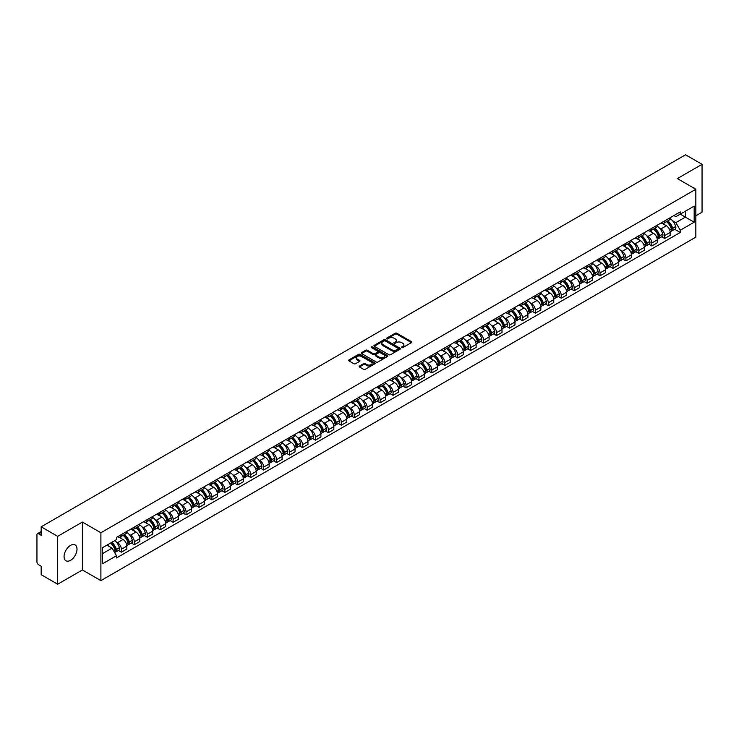 <?xml version="1.0" encoding="UTF-8"?>
<svg xmlns="http://www.w3.org/2000/svg" width="739" height="739" viewBox="0 0 739 739"><rect width="100%" height="100%" fill="white"/><g stroke="black" fill="none" stroke-linecap="round" stroke-linejoin="round"><path stroke-width="1.11" d="M401.702 347.607A0.804 0.462 0 0 0 402.838 347.607L411.484 342.619A1.155 0.665 0 0 0 411.826 342.148A1.155 0.665 0 0 0 411.484 341.677L396.834 333.215A1.155 0.665 0 0 0 395.208 333.215L386.562 338.213A0.804 0.462 0 0 0 387.698 338.868L388.816 338.222A3.686 2.125 0 0 1 394.026 338.222L395.245 338.924A3.686 2.125 0 0 1 396.326 340.43A3.686 2.125 0 0 1 395.245 341.935L394.127 342.582A0.804 0.462 0 0 0 395.273 343.238L396.39 342.591A3.686 2.125 0 0 1 401.6 342.591L402.82 343.293A3.686 2.125 0 0 1 403.9 344.799A3.686 2.125 0 0 1 402.82 346.305L401.702 346.951A0.804 0.462 0 0 0 401.702 347.607L401.702 346.951M70.538 560.319A9.145 5.284 120 0 0 76.514 552.264A9.145 5.284 120 0 0 75.11 544.929A9.145 5.284 120 0 0 70.538 545.382A9.145 5.284 120 0 0 64.561 553.446A9.145 5.284 120 0 0 65.965 560.772A9.145 5.284 120 0 0 70.538 560.319M694.743 188.63A9.145 5.284 120 0 0 693.773 187.752A9.145 5.284 120 0 0 692.517 187.346M359.477 366.017A1.155 0.665 0 0 0 359.136 366.489A1.155 0.665 0 0 0 359.477 366.96L363.588 369.334A1.155 0.665 0 0 0 365.214 369.334L374.821 363.791A1.155 0.665 0 0 0 375.153 363.32A1.155 0.665 0 0 0 374.821 362.849L360.161 354.387A1.155 0.665 0 0 0 358.535 354.387L348.928 359.93A1.155 0.665 0 0 0 348.596 360.401A1.155 0.665 0 0 0 348.928 360.872L353.898 363.736A1.155 0.665 0 0 0 355.524 363.736L359.634 361.371A1.155 0.665 0 0 0 359.976 360.9A1.155 0.665 0 0 0 359.634 360.429L357.177 359.006A3.076 1.774 0 0 1 356.272 357.75A3.076 1.774 0 0 1 358.175 356.106A3.076 1.774 0 0 1 361.528 356.494L371.172 362.064A3.076 1.774 0 0 1 372.077 363.32A3.076 1.774 0 0 1 370.174 364.964A3.076 1.774 0 0 1 366.821 364.576L365.214 363.643A1.155 0.665 0 0 0 363.588 363.643L359.477 366.017L359.477 366.96L363.588 364.604L363.588 363.643M100.892 532.745L82.398 522.067L57.679 536.338L41.181 526.805L685.543 154.784L702.05 164.317L677.34 178.579L695.833 189.258L100.892 532.745L100.892 580.623L695.833 237.136L695.833 189.258M388.899 354.72A1.155 0.665 0 0 0 390.525 354.72L400.132 349.168A1.155 0.665 0 0 0 400.473 348.697A1.155 0.665 0 0 0 400.132 348.235L385.481 339.774A1.155 0.665 0 0 0 383.855 339.774L374.248 345.316A1.155 0.665 0 0 0 373.906 345.787A1.155 0.665 0 0 0 374.248 346.258L388.899 354.72M371.763 347.783A0.804 0.462 0 0 1 372.576 347.893L387.458 356.484L377.869 362.027A1.155 0.665 0 0 1 376.243 362.027L361.593 353.565L365.703 351.21L365.703 350.249L361.593 352.623A1.155 0.665 0 0 0 361.251 353.094A1.155 0.665 0 0 0 361.593 353.565L361.593 352.623M365.703 351.21A1.155 0.665 0 0 1 367.329 351.21L367.329 350.249A1.155 0.665 0 0 0 365.703 350.249M367.329 350.249L373.269 353.685A1.155 0.665 0 0 0 374.895 353.685L377.629 352.106A1.155 0.665 0 0 0 377.962 351.635A1.155 0.665 0 0 0 377.629 351.173L371.44 347.598A0.804 0.462 0 0 1 372.576 346.942L387.476 355.542A1.155 0.665 0 0 1 387.809 356.013A1.155 0.665 0 0 1 387.476 356.475L387.476 355.542M57.679 536.338L57.679 584.216L41.181 574.683L41.181 566.213L38.613 564.725A2.346 1.358 -120 0 1 36.95 561.852L36.95 534.759A2.346 1.358 -120 0 1 37.44 533.678L41.181 531.517M695.833 215.788L702.05 212.195L702.05 164.317M57.679 584.216L82.398 569.945L100.892 580.623M41.181 526.805L41.181 535.285L38.613 533.798A2.346 1.358 -120 0 0 37.44 533.678M664.731 220.859A5.395 3.113 60 0 1 663.613 223.28L669.091 220.12A5.395 3.113 -120 0 0 670.208 217.7M659.539 228.157L660.915 228.951A5.395 3.113 60 0 1 664.731 235.556L670.208 232.397A5.395 3.113 -120 0 0 666.393 225.792L662.477 223.529M670.208 232.397L670.208 235.316L664.731 238.475L661.765 236.766M663.613 223.28A5.395 3.113 60 0 1 660.962 223.039M664.731 235.556L664.731 238.475M651.798 228.323A5.395 3.113 60 0 1 650.68 230.753L656.149 227.594A5.395 3.113 -120 0 0 657.267 225.164M648.824 244.23L651.798 245.948L657.267 242.789L657.267 239.87A5.395 3.113 -120 0 0 653.452 233.256L649.535 231.002M650.68 230.753A5.395 3.113 60 0 1 648.02 230.503M646.597 235.621L647.983 236.415A5.395 3.113 60 0 1 651.798 243.029L651.798 245.948M638.856 235.796A5.395 3.113 60 0 1 637.739 238.217L643.216 235.057A5.395 3.113 -120 0 0 644.334 232.637M635.891 251.703L638.856 253.412L644.334 250.253L644.334 247.334A5.395 3.113 -120 0 0 640.519 240.729L636.602 238.466M637.739 238.217A5.395 3.113 60 0 1 635.087 237.976M633.665 243.094L635.041 243.888A5.395 3.113 60 0 1 638.856 250.493L638.856 253.412M625.924 243.27A5.395 3.113 60 0 1 624.806 245.69L630.275 242.531A5.395 3.113 -120 0 0 631.392 240.11M622.949 259.177L625.924 260.885L631.392 257.726L631.392 254.807A5.395 3.113 -120 0 0 627.577 248.202L623.661 245.939M624.806 245.69A5.395 3.113 60 0 1 622.146 245.44M620.723 250.558L622.109 251.362A5.395 3.113 60 0 1 625.924 257.966L625.924 260.885M612.982 250.733A5.395 3.113 60 0 1 611.864 253.154L617.342 249.994A5.395 3.113 -120 0 0 618.46 247.574M610.017 266.64L612.982 268.359L618.46 265.199L618.46 262.271A5.395 3.113 -120 0 0 614.645 255.666L610.728 253.403M611.864 253.154A5.395 3.113 60 0 1 609.213 252.914M607.791 258.031L609.167 258.826A5.395 3.113 60 0 1 612.982 265.43L612.982 268.359M600.05 258.207A5.395 3.113 60 0 1 598.932 260.627L604.4 257.468A5.395 3.113 -120 0 0 605.518 255.047M597.075 274.114L600.05 275.823L605.518 272.663L605.518 269.744A5.395 3.113 -120 0 0 601.703 263.139L597.786 260.876M598.932 260.627A5.395 3.113 60 0 1 596.271 260.387M594.849 265.495L596.234 266.299A5.395 3.113 60 0 1 600.05 272.903L600.05 275.823M587.108 265.671A5.395 3.113 60 0 1 585.99 268.1L591.468 264.931A5.395 3.113 -120 0 0 592.586 262.511M584.143 281.577L587.108 283.296L592.586 280.136L592.586 277.217A5.395 3.113 -120 0 0 588.771 270.603L584.854 268.34M585.99 268.1A5.395 3.113 60 0 1 583.339 267.851M581.916 272.968L583.293 273.763A5.395 3.113 60 0 1 587.108 280.377L587.108 283.296M574.175 273.144A5.395 3.113 60 0 1 573.058 275.564L578.526 272.405A5.395 3.113 -120 0 0 579.644 269.984M571.201 289.051L574.175 290.76L579.644 287.6L579.644 284.681A5.395 3.113 -120 0 0 575.829 278.076L571.912 275.813M573.058 275.564A5.395 3.113 60 0 1 570.397 275.324M568.975 280.441L570.36 281.236A5.395 3.113 60 0 1 574.175 287.841L574.175 290.76M561.234 280.608A5.395 3.113 60 0 1 560.116 283.037L565.594 279.878A5.395 3.113 -120 0 0 566.711 277.448M558.268 296.515L561.234 298.233L566.711 295.073L566.711 292.154A5.395 3.113 -120 0 0 562.896 285.54L558.98 283.286M560.116 283.037A5.395 3.113 60 0 1 557.465 282.788M556.042 287.905L557.418 288.7A5.395 3.113 60 0 1 561.234 295.314L561.234 298.233M548.301 288.081A5.395 3.113 60 0 1 547.183 290.501L552.652 287.342A5.395 3.113 -120 0 0 553.77 284.921M545.327 303.988L548.301 305.697L553.77 302.537L553.77 299.618A5.395 3.113 -120 0 0 549.955 293.013L546.038 290.75M547.183 290.501A5.395 3.113 60 0 1 544.523 290.261M543.1 295.378L544.486 296.173A5.395 3.113 60 0 1 548.301 302.778L548.301 305.697M535.359 295.554A5.395 3.113 60 0 1 534.242 297.974L539.719 294.815A5.395 3.113 -120 0 0 540.837 292.395M532.394 311.461L535.359 313.17L540.837 310.011L540.837 307.091A5.395 3.113 -120 0 0 537.022 300.487L533.105 298.223M534.242 297.974A5.395 3.113 60 0 1 531.59 297.725M530.168 302.842L531.544 303.646A5.395 3.113 60 0 1 535.359 310.251L535.359 313.17M522.427 303.018A5.395 3.113 60 0 1 521.309 305.438L526.778 302.279A5.395 3.113 -120 0 0 527.895 299.858M519.452 318.925L522.427 320.643L527.895 317.484L527.895 314.555A5.395 3.113 -120 0 0 524.08 307.951L520.164 305.687M521.309 305.438A5.395 3.113 60 0 1 518.649 305.198M517.226 310.315L518.612 311.11A5.395 3.113 60 0 1 522.427 317.715L522.427 320.643M509.485 310.491A5.395 3.113 60 0 1 508.367 312.911L513.845 309.752A5.395 3.113 -120 0 0 514.963 307.332M506.52 326.398L509.485 328.107L514.963 324.948L514.963 322.028A5.395 3.113 -120 0 0 511.148 315.424L507.231 313.16M508.367 312.911A5.395 3.113 60 0 1 505.716 312.671M504.294 317.779L505.67 318.583A5.395 3.113 60 0 1 509.485 325.188L509.485 328.107M496.553 317.955A5.395 3.113 60 0 1 495.435 320.384L500.903 317.216A5.395 3.113 -120 0 0 502.021 314.796M493.578 333.862L496.553 335.58L502.021 332.421L502.021 329.492A5.395 3.113 -120 0 0 498.206 322.888L494.289 320.624M495.435 320.384A5.395 3.113 60 0 1 492.774 320.135M491.352 325.252L492.737 326.047A5.395 3.113 60 0 1 496.553 332.661L496.553 335.58M483.611 325.428A5.395 3.113 60 0 1 482.493 327.848L487.971 324.689A5.395 3.113 -120 0 0 489.089 322.269M480.646 341.335L483.611 343.044L489.089 339.885L489.089 336.966A5.395 3.113 -120 0 0 485.274 330.361L481.357 328.098M482.493 327.848A5.395 3.113 60 0 1 479.842 327.608M478.419 332.726L479.796 333.52A5.395 3.113 60 0 1 483.611 340.125L483.611 343.044M470.678 332.892A5.395 3.113 60 0 1 469.561 335.321L475.029 332.162A5.395 3.113 -120 0 0 476.147 329.733M467.704 348.799L470.678 350.517L476.147 347.358L476.147 344.439A5.395 3.113 -120 0 0 472.332 337.825L468.415 335.571M469.561 335.321A5.395 3.113 60 0 1 466.9 335.072M465.478 340.189L466.863 340.984A5.395 3.113 60 0 1 470.678 347.598L470.678 350.517M457.737 340.365A5.395 3.113 60 0 1 456.619 342.785L462.097 339.626A5.395 3.113 -120 0 0 463.214 337.206M454.771 356.272L457.737 357.981L463.214 354.822L463.214 351.903A5.395 3.113 -120 0 0 459.399 345.298L455.483 343.035M456.619 342.785A5.395 3.113 60 0 1 453.968 342.545M452.545 347.663L453.922 348.457A5.395 3.113 60 0 1 457.737 355.062L457.737 357.981M444.804 347.838A5.395 3.113 60 0 1 443.686 350.258L449.155 347.099A5.395 3.113 -120 0 0 450.273 344.679M441.83 363.745L444.804 365.454L450.273 362.295L450.273 359.376A5.395 3.113 -120 0 0 446.458 352.762L442.541 350.508M443.686 350.258A5.395 3.113 60 0 1 441.026 350.009M439.603 355.126L440.989 355.93A5.395 3.113 60 0 1 444.804 362.535L444.804 365.454M431.862 355.302A5.395 3.113 60 0 1 430.745 357.722L436.222 354.563A5.395 3.113 -120 0 0 437.34 352.143M428.897 371.209L431.862 372.927L437.34 369.768L437.34 366.84A5.395 3.113 -120 0 0 433.525 360.235L429.608 357.972M430.745 357.722A5.395 3.113 60 0 1 428.093 357.482M426.671 362.6L428.047 363.394A5.395 3.113 60 0 1 431.862 369.999L431.862 372.927M418.93 362.775A5.395 3.113 60 0 1 417.812 365.195L423.281 362.036A5.395 3.113 -120 0 0 424.398 359.616M415.955 378.682L418.93 380.391L424.398 377.232L424.398 374.313A5.395 3.113 -120 0 0 420.583 367.708L416.667 365.445M417.812 365.195A5.395 3.113 60 0 1 415.152 364.955M413.729 370.063L415.115 370.867A5.395 3.113 60 0 1 418.93 377.472L418.93 380.391M405.988 370.239A5.395 3.113 60 0 1 404.87 372.668L410.348 369.5A5.395 3.113 -120 0 0 411.466 367.08M403.023 386.146L405.988 387.864L411.466 384.705L411.466 381.777A5.395 3.113 -120 0 0 407.651 375.172L403.734 372.909M404.87 372.668A5.395 3.113 60 0 1 402.219 372.419M400.797 377.537L402.173 378.331A5.395 3.113 60 0 1 405.988 384.945L405.988 387.864M393.056 377.712A5.395 3.113 60 0 1 391.938 380.132L397.406 376.973A5.395 3.113 -120 0 0 398.524 374.553M390.081 393.619L393.056 395.328L398.524 392.169L398.524 389.25A5.395 3.113 -120 0 0 394.709 382.645L390.792 380.382M391.938 380.132A5.395 3.113 60 0 1 389.277 379.892M387.855 385.01L389.241 385.804A5.395 3.113 60 0 1 393.056 392.409L393.056 395.328M380.114 385.176A5.395 3.113 60 0 1 378.996 387.606L384.474 384.446A5.395 3.113 -120 0 0 385.592 382.017M377.149 401.083L380.114 402.801L385.592 399.642L385.592 396.723A5.395 3.113 -120 0 0 381.777 390.109L377.86 387.846M378.996 387.606A5.395 3.113 60 0 1 376.345 387.356M374.922 392.474L376.299 393.268A5.395 3.113 60 0 1 380.114 399.882L380.114 402.801M367.181 392.649A5.395 3.113 60 0 1 366.064 395.069L371.532 391.91A5.395 3.113 -120 0 0 372.65 389.49M364.207 408.556L367.181 410.265L372.65 407.106L372.65 404.187A5.395 3.113 -120 0 0 368.835 397.582L364.918 395.319M366.064 395.069A5.395 3.113 60 0 1 363.403 394.829M361.981 399.947L363.366 400.741A5.395 3.113 60 0 1 367.181 407.346L367.181 410.265M354.24 400.122A5.395 3.113 60 0 1 353.122 402.543L358.6 399.383A5.395 3.113 -120 0 0 359.717 396.963M351.274 416.029L354.24 417.738L359.717 414.579L359.717 411.66A5.395 3.113 -120 0 0 355.902 405.046L351.986 402.792M353.122 402.543A5.395 3.113 60 0 1 350.471 402.293M349.048 407.411L350.425 408.214A5.395 3.113 60 0 1 354.24 414.819L354.24 417.738M341.307 407.586A5.395 3.113 60 0 1 340.189 410.006L345.658 406.847A5.395 3.113 -120 0 0 346.776 404.427M338.333 423.493L341.307 425.211L346.776 422.052L346.776 419.124A5.395 3.113 -120 0 0 342.961 412.519L339.044 410.256M340.189 410.006A5.395 3.113 60 0 1 337.529 409.766M336.106 414.884L337.492 415.678A5.395 3.113 60 0 1 341.307 422.283L341.307 425.211M328.365 415.059A5.395 3.113 60 0 1 327.248 417.48L332.726 414.32A5.395 3.113 -120 0 0 333.843 411.9M325.4 430.966L328.365 432.675L333.843 429.516L333.843 426.597A5.395 3.113 -120 0 0 330.028 419.992L326.111 417.729M327.248 417.48A5.395 3.113 60 0 1 324.597 417.239M323.174 422.348L324.55 423.151A5.395 3.113 60 0 1 328.365 429.756L328.365 432.675M315.433 422.523A5.395 3.113 60 0 1 314.315 424.943L319.784 421.784A5.395 3.113 -120 0 0 320.902 419.364M312.458 438.43L315.433 440.148L320.902 436.989L320.902 434.061A5.395 3.113 -120 0 0 317.086 427.456L313.17 425.193M314.315 424.943A5.395 3.113 60 0 1 311.655 424.703M310.232 429.821L311.618 430.615A5.395 3.113 60 0 1 315.433 437.229L315.433 440.148M302.491 429.996A5.395 3.113 60 0 1 301.373 432.417L306.851 429.257A5.395 3.113 -120 0 0 307.969 426.837M299.526 445.903L302.491 447.612L307.969 444.453L307.969 441.534A5.395 3.113 -120 0 0 304.154 434.929L300.237 432.666M301.373 432.417A5.395 3.113 60 0 1 298.722 432.176M297.3 437.294L298.676 438.088A5.395 3.113 60 0 1 302.491 444.693L302.491 447.612M289.559 437.46A5.395 3.113 60 0 1 288.441 439.89L293.91 436.731A5.395 3.113 -120 0 0 295.027 434.301M286.584 453.367L289.559 455.085L295.027 451.926L295.027 449.007A5.395 3.113 -120 0 0 291.212 442.393L287.295 440.13M288.441 439.89A5.395 3.113 60 0 1 285.781 439.64M284.358 444.758L285.744 445.552A5.395 3.113 60 0 1 289.559 452.166L289.559 455.085M276.617 444.933A5.395 3.113 60 0 1 275.499 447.354L280.977 444.194A5.395 3.113 -120 0 0 282.095 441.774M273.652 460.84L276.617 462.549L282.095 459.39L282.095 456.471A5.395 3.113 -120 0 0 278.28 449.866L274.363 447.603M275.499 447.354A5.395 3.113 60 0 1 272.848 447.113M271.425 452.231L272.802 453.025A5.395 3.113 60 0 1 276.617 459.63L276.617 462.549M263.684 452.407A5.395 3.113 60 0 1 262.567 454.827L268.035 451.668A5.395 3.113 -120 0 0 269.153 449.247M260.71 468.314L263.684 470.022L269.153 466.863L269.153 463.944A5.395 3.113 -120 0 0 265.338 457.33L261.421 455.076M262.567 454.827A5.395 3.113 60 0 1 259.906 454.577M258.484 459.695L259.869 460.499A5.395 3.113 60 0 1 263.684 467.103L263.684 470.022M250.743 459.87A5.395 3.113 60 0 1 249.625 462.291L255.103 459.131A5.395 3.113 -120 0 0 256.221 456.711M247.777 475.777L250.743 477.496L256.221 474.336L256.221 471.408A5.395 3.113 -120 0 0 252.405 464.803L248.489 462.54M249.625 462.291A5.395 3.113 60 0 1 246.974 462.051M245.551 467.168L246.928 467.963A5.395 3.113 60 0 1 250.743 474.567L250.743 477.496M237.81 467.344A5.395 3.113 60 0 1 236.692 469.764L242.161 466.605A5.395 3.113 -120 0 0 243.279 464.184M234.836 483.251L237.81 484.96L243.279 481.8L243.279 478.881A5.395 3.113 -120 0 0 239.464 472.276L235.547 470.013M236.692 469.764A5.395 3.113 60 0 1 234.032 469.524M232.609 474.632L233.995 475.436A5.395 3.113 60 0 1 237.81 482.04L237.81 484.96M224.868 474.808A5.395 3.113 60 0 1 223.751 477.228L229.229 474.069A5.395 3.113 -120 0 0 230.346 471.648M221.903 490.714L224.868 492.433L230.346 489.273L230.346 486.345A5.395 3.113 -120 0 0 226.531 479.74L222.615 477.477M223.751 477.228A5.395 3.113 60 0 1 221.1 476.988M219.677 482.105L221.053 482.9A5.395 3.113 60 0 1 224.868 489.514L224.868 492.433M211.936 482.281A5.395 3.113 60 0 1 210.818 484.701L216.287 481.542A5.395 3.113 -120 0 0 217.405 479.121M208.961 498.188L211.936 499.897L217.405 496.737L217.405 493.818A5.395 3.113 -120 0 0 213.589 487.213L209.673 484.95M210.818 484.701A5.395 3.113 60 0 1 208.158 484.461M206.735 489.578L208.121 490.373A5.395 3.113 60 0 1 211.936 496.977L211.936 499.897M198.994 489.745A5.395 3.113 60 0 1 197.876 492.174L203.354 489.015A5.395 3.113 -120 0 0 204.472 486.585M196.029 505.652L198.994 507.37L204.472 504.21L204.472 501.291A5.395 3.113 -120 0 0 200.657 494.677L196.74 492.414M197.876 492.174A5.395 3.113 60 0 1 195.225 491.925M193.803 497.042L195.179 497.837A5.395 3.113 60 0 1 198.994 504.451L198.994 507.37M186.062 497.218A5.395 3.113 60 0 1 184.944 499.638L190.413 496.479A5.395 3.113 -120 0 0 191.53 494.058M183.087 513.125L186.062 514.834L191.53 511.674L191.53 508.755A5.395 3.113 -120 0 0 187.715 502.151L183.799 499.887M184.944 499.638A5.395 3.113 60 0 1 182.284 499.398M180.861 504.515L182.247 505.31A5.395 3.113 60 0 1 186.062 511.915L186.062 514.834M173.12 504.691A5.395 3.113 60 0 1 172.002 507.111L177.48 503.952A5.395 3.113 -120 0 0 178.598 501.532M170.155 520.598L173.12 522.307L178.598 519.147L178.598 516.228A5.395 3.113 -120 0 0 174.783 509.614L170.866 507.36M172.002 507.111A5.395 3.113 60 0 1 169.351 506.862M167.929 511.979L169.305 512.783A5.395 3.113 60 0 1 173.12 519.388L173.12 522.307M160.187 512.155A5.395 3.113 60 0 1 159.07 514.575L164.538 511.416A5.395 3.113 -120 0 0 165.656 508.995M157.213 528.062L160.187 529.78L165.656 526.621L165.656 523.692A5.395 3.113 -120 0 0 161.841 517.088L157.924 514.824M159.07 514.575A5.395 3.113 60 0 1 156.409 514.335M154.987 519.452L156.372 520.247A5.395 3.113 60 0 1 160.187 526.852L160.187 529.78M147.246 519.628A5.395 3.113 60 0 1 146.128 522.048L151.606 518.889A5.395 3.113 -120 0 0 152.724 516.469M144.281 535.535L147.246 537.244L152.724 534.085L152.724 531.165A5.395 3.113 -120 0 0 148.908 524.561L144.992 522.297M146.128 522.048A5.395 3.113 60 0 1 143.477 521.808M142.054 526.916L143.431 527.72A5.395 3.113 60 0 1 147.246 534.325L147.246 537.244M134.313 527.092A5.395 3.113 60 0 1 133.196 529.512L138.664 526.353A5.395 3.113 -120 0 0 139.782 523.933M131.339 542.999L134.313 544.717L139.782 541.558L139.782 538.629A5.395 3.113 -120 0 0 135.967 532.025L132.05 529.761M133.196 529.512A5.395 3.113 60 0 1 130.535 529.272M129.113 534.389L130.498 535.184A5.395 3.113 60 0 1 134.313 541.798L134.313 544.717M121.372 534.565A5.395 3.113 60 0 1 120.254 536.985L125.732 533.826A5.395 3.113 -120 0 0 126.849 531.406M118.406 550.472L121.372 552.181L126.849 549.022L126.849 546.103A5.395 3.113 -120 0 0 123.034 539.498L119.118 537.235M120.254 536.985A5.395 3.113 60 0 1 117.603 536.745M116.18 541.863L117.556 542.657A5.395 3.113 60 0 1 121.372 549.262L121.372 552.181M673.894 215.566L675.843 216.693L694.17 206.116L685.386 211.188L685.386 217.127L675.843 222.633L672.472 220.684M102.545 553.622L112.088 548.116L116.476 555.728L102.545 563.774L102.545 547.682L116.476 539.636L116.476 537.392L680.24 211.908L680.24 214.153L694.17 222.199L680.24 230.245L675.843 222.633M694.17 206.116L694.17 222.199M116.476 555.728L116.476 557.973L680.24 232.489L680.24 230.245M82.398 522.067L82.398 569.945M112.088 548.116L106.943 545.142M674.698 229.293L680.24 232.489M402.025 347.718L402.82 347.265A3.686 2.125 0 0 0 403.9 345.76L403.9 344.799M396.326 340.43L396.326 341.39A3.686 2.125 0 0 1 395.245 342.896L394.45 343.349M411.484 341.677L411.484 342.619L396.834 334.176A1.155 0.665 0 0 0 395.208 334.176L386.885 338.979M400.132 348.235L400.132 349.168L385.481 340.725A1.155 0.665 0 0 0 383.855 340.725L374.267 346.268L374.248 345.316M398.099 349.03A0.804 0.462 0 0 0 398.099 348.374L385.241 340.947A0.804 0.462 0 0 0 384.095 340.947L382.913 341.63A3.686 2.125 0 0 0 381.841 343.136A3.686 2.125 0 0 0 382.913 344.633L391.707 349.713A3.686 2.125 0 0 0 396.917 349.713L398.099 349.03L398.099 349.99A0.804 0.462 0 0 0 398.099 349.335M381.841 343.136L381.841 344.088A3.686 2.125 0 0 0 382.913 345.593L382.913 344.633M398.099 349.99L396.917 350.674A3.686 2.125 0 0 1 391.707 350.674L382.913 345.593M367.329 351.21L373.269 354.637A1.155 0.665 0 0 0 374.895 354.637L377.629 353.066A1.155 0.665 0 0 0 377.962 352.595L377.962 351.635M379.44 357.242A3.076 1.774 0 0 0 382.793 357.63A3.076 1.774 0 0 0 384.696 355.986A3.076 1.774 0 0 0 383.79 354.729L380.391 352.771A1.155 0.665 0 0 0 378.765 352.771L376.04 354.341A1.155 0.665 0 0 0 375.698 354.812A1.155 0.665 0 0 0 376.04 355.283L379.44 357.242L379.44 358.203A3.076 1.774 0 0 0 382.793 358.591A3.076 1.774 0 0 0 384.696 356.946L384.696 355.986M375.698 354.812L375.698 355.773A1.155 0.665 0 0 0 376.04 356.235L376.04 355.283M379.44 358.203L376.04 356.235M372.077 363.32L372.077 364.272A3.076 1.774 0 0 1 370.174 365.916A3.076 1.774 0 0 1 366.821 365.528L365.214 364.604A1.155 0.665 0 0 0 363.588 364.604M356.272 357.75L356.272 358.701A3.076 1.774 0 0 0 357.177 359.967L357.177 359.006M359.634 360.429L359.634 361.371L357.177 359.967M374.802 363.8L360.161 355.348A1.155 0.665 0 0 0 358.535 355.348L348.947 360.881L348.928 359.93M666.772 221.46A7.39 4.268 60 0 1 666.809 221.478A7.39 4.268 60 0 1 671.668 228.111L671.714 228.268A1.441 0.831 60 0 1 671.483 229.395A1.441 0.831 60 0 1 671.446 229.413M666.449 221.645A8.914 5.145 60 0 1 671.345 228.998L671.391 229.155A2.965 1.709 60 0 1 670.92 231.483L670.181 231.907M671.428 230.827A2.965 1.709 -120 0 0 672.25 230.716A2.965 1.709 -120 0 0 672.712 228.388L672.666 228.231A8.914 5.145 -120 0 0 667.77 220.878M670.088 218.642A8.914 5.145 60 0 1 675.695 226.485L675.742 226.642A2.965 1.709 60 0 1 675.27 228.97L672.25 230.716M663.4 223.381A8.914 5.145 60 0 1 665.266 225.146M669.599 225.155L670.735 225.811M653.83 228.933A7.39 4.268 60 0 1 653.867 228.951A7.39 4.268 60 0 1 658.726 235.584L658.772 235.732A1.441 0.831 60 0 1 658.541 236.859A1.441 0.831 60 0 1 658.514 236.877M653.507 229.118A8.914 5.145 60 0 1 658.403 236.471L658.449 236.619A2.965 1.709 60 0 1 657.978 238.946L657.248 239.371M658.486 238.291A2.965 1.709 -120 0 0 659.308 238.18A2.965 1.709 -120 0 0 659.779 235.861L659.733 235.704A8.914 5.145 -120 0 0 654.837 228.351M657.156 226.116A8.914 5.145 60 0 1 662.763 233.958L662.8 234.106A2.965 1.709 60 0 1 662.338 236.434L659.308 238.18M650.468 230.854A8.914 5.145 60 0 1 652.325 232.609M656.666 232.619L657.802 233.275M640.898 236.397A7.39 4.268 60 0 1 640.935 236.415A7.39 4.268 60 0 1 645.794 243.048L645.84 243.205A1.441 0.831 60 0 1 645.609 244.332A1.441 0.831 60 0 1 645.572 244.35M640.574 236.582A8.914 5.145 60 0 1 645.47 243.935L645.516 244.092A2.965 1.709 60 0 1 645.045 246.42L644.306 246.844M645.553 245.764A2.965 1.709 -120 0 0 646.376 245.653A2.965 1.709 -120 0 0 646.837 243.325L646.791 243.177A8.914 5.145 -120 0 0 641.895 235.815M644.214 233.589A8.914 5.145 60 0 1 649.821 241.422L649.867 241.579A2.965 1.709 60 0 1 649.396 243.907L646.376 245.653M637.526 238.318A8.914 5.145 60 0 1 639.392 240.083M643.724 240.092L644.861 240.748M627.956 243.87A7.39 4.268 60 0 1 627.993 243.888A7.39 4.268 60 0 1 632.852 250.521L632.898 250.669A1.441 0.831 60 0 1 632.667 251.796A1.441 0.831 60 0 1 632.639 251.814M627.633 244.055A8.914 5.145 60 0 1 632.529 251.408L632.575 251.565A2.965 1.709 60 0 1 632.104 253.883L631.374 254.308M632.612 253.228A2.965 1.709 -120 0 0 633.434 253.117A2.965 1.709 -120 0 0 633.905 250.798L633.859 250.641A8.914 5.145 -120 0 0 628.963 243.288M631.282 241.053A8.914 5.145 60 0 1 636.889 248.895L636.926 249.052A2.965 1.709 60 0 1 636.464 251.371L633.434 253.117M624.594 245.791A8.914 5.145 60 0 1 626.45 247.547M630.792 247.565L631.928 248.221M615.024 251.334A7.39 4.268 60 0 1 615.06 251.362A7.39 4.268 60 0 1 619.919 257.985L619.966 258.142A1.441 0.831 60 0 1 619.735 259.269A1.441 0.831 60 0 1 619.698 259.287M614.7 251.519A8.914 5.145 60 0 1 619.596 258.881L619.642 259.029A2.965 1.709 60 0 1 619.171 261.357L618.432 261.782M619.679 260.701A2.965 1.709 -120 0 0 620.501 260.59A2.965 1.709 -120 0 0 620.963 258.262L620.917 258.114A8.914 5.145 -120 0 0 616.021 250.761M618.34 248.526A8.914 5.145 60 0 1 623.947 256.368L623.993 256.516A2.965 1.709 60 0 1 623.522 258.844L620.501 260.59M611.652 253.265A8.914 5.145 60 0 1 613.518 255.02M617.85 255.029L618.986 255.685M602.082 258.807A7.39 4.268 60 0 1 602.119 258.826A7.39 4.268 60 0 1 606.978 265.458L607.024 265.615A1.441 0.831 60 0 1 606.793 266.742A1.441 0.831 60 0 1 606.765 266.751M601.758 258.992A8.914 5.145 60 0 1 606.654 266.345L606.701 266.502A2.965 1.709 60 0 1 606.229 268.82L605.5 269.255M606.737 268.174A2.965 1.709 -120 0 0 607.56 268.063A2.965 1.709 -120 0 0 608.031 265.735L607.985 265.578A8.914 5.145 -120 0 0 603.089 258.225M605.407 255.99A8.914 5.145 60 0 1 611.014 263.832L611.051 263.989A2.965 1.709 60 0 1 610.59 266.308L607.56 268.063M598.719 260.728A8.914 5.145 60 0 1 600.576 262.484M604.918 262.502L606.054 263.158M589.149 266.271A7.39 4.268 60 0 1 589.186 266.299A7.39 4.268 60 0 1 594.045 272.922L594.091 273.079A1.441 0.831 60 0 1 593.86 274.206A1.441 0.831 60 0 1 593.823 274.224M588.826 266.465A8.914 5.145 60 0 1 593.722 273.818L593.768 273.966A2.965 1.709 60 0 1 593.297 276.294L592.558 276.719M593.805 275.638A2.965 1.709 -120 0 0 594.627 275.527A2.965 1.709 -120 0 0 595.089 273.199L595.043 273.051A8.914 5.145 -120 0 0 590.147 265.698M592.466 263.463A8.914 5.145 60 0 1 598.073 271.305L598.119 271.453A2.965 1.709 60 0 1 597.648 273.781L594.627 275.527M585.778 268.202A8.914 5.145 60 0 1 587.644 269.957M591.976 269.966L593.112 270.622M576.208 273.744A7.39 4.268 60 0 1 576.244 273.763A7.39 4.268 60 0 1 581.103 280.395L581.15 280.552A1.441 0.831 60 0 1 580.919 281.679A1.441 0.831 60 0 1 580.891 281.698M575.884 273.929A8.914 5.145 60 0 1 580.78 281.282L580.826 281.439A2.965 1.709 60 0 1 580.355 283.767L579.625 284.192M580.863 283.111A2.965 1.709 -120 0 0 581.685 283A2.965 1.709 -120 0 0 582.156 280.672L582.11 280.515A8.914 5.145 -120 0 0 577.214 273.162M579.533 270.927A8.914 5.145 60 0 1 585.14 278.769L585.177 278.926A2.965 1.709 60 0 1 584.715 281.254L581.685 283M572.845 275.665A8.914 5.145 60 0 1 574.702 277.43M579.043 277.439L580.18 278.095M563.275 281.217A7.39 4.268 60 0 1 563.312 281.236A7.39 4.268 60 0 1 568.171 287.868L568.217 288.016A1.441 0.831 60 0 1 567.986 289.143A1.441 0.831 60 0 1 567.949 289.161M562.952 281.402A8.914 5.145 60 0 1 567.848 288.755L567.894 288.903A2.965 1.709 60 0 1 567.423 291.231L566.684 291.656M567.931 290.575A2.965 1.709 -120 0 0 568.753 290.464A2.965 1.709 -120 0 0 569.215 288.145L569.169 287.988A8.914 5.145 -120 0 0 564.273 280.635M566.591 278.4A8.914 5.145 60 0 1 572.198 286.242L572.245 286.39A2.965 1.709 60 0 1 571.774 288.718L568.753 290.464M559.903 283.139A8.914 5.145 60 0 1 561.769 284.894M566.102 284.903L567.238 285.559M550.333 288.681A7.39 4.268 60 0 1 550.37 288.7A7.39 4.268 60 0 1 555.229 295.332L555.275 295.489A1.441 0.831 60 0 1 555.044 296.616A1.441 0.831 60 0 1 555.017 296.635M550.01 288.866A8.914 5.145 60 0 1 554.906 296.219L554.952 296.376A2.965 1.709 60 0 1 554.481 298.704L553.751 299.129M554.989 298.048A2.965 1.709 -120 0 0 555.811 297.937A2.965 1.709 -120 0 0 556.282 295.609L556.236 295.461A8.914 5.145 -120 0 0 551.34 288.099M553.659 285.864A8.914 5.145 60 0 1 559.266 293.706L559.303 293.863A2.965 1.709 60 0 1 558.841 296.191L555.811 297.937M546.971 290.603A8.914 5.145 60 0 1 548.828 292.367M553.169 292.376L554.305 293.032M537.401 296.154A7.39 4.268 60 0 1 537.438 296.173A7.39 4.268 60 0 1 542.297 302.805L542.343 302.953A1.441 0.831 60 0 1 542.112 304.08A1.441 0.831 60 0 1 542.075 304.099M537.077 296.339A8.914 5.145 60 0 1 541.973 303.692L542.02 303.849A2.965 1.709 60 0 1 541.548 306.168L540.809 306.593M542.056 305.512A2.965 1.709 -120 0 0 542.879 305.401A2.965 1.709 -120 0 0 543.341 303.082L543.294 302.925A8.914 5.145 -120 0 0 538.398 295.572M540.726 293.337A8.914 5.145 60 0 1 546.324 301.179L546.37 301.336A2.965 1.709 60 0 1 545.899 303.655L542.879 305.401M534.029 298.076A8.914 5.145 60 0 1 535.895 299.831M540.227 299.849L541.364 300.505M524.459 303.618A7.39 4.268 60 0 1 524.496 303.646A7.39 4.268 60 0 1 529.355 310.269L529.401 310.426A1.441 0.831 60 0 1 529.17 311.553A1.441 0.831 60 0 1 529.142 311.572M524.136 303.803A8.914 5.145 60 0 1 529.032 311.165L529.078 311.313A2.965 1.709 60 0 1 528.607 313.641L527.877 314.066M529.115 312.985A2.965 1.709 -120 0 0 529.937 312.874A2.965 1.709 -120 0 0 530.408 310.546L530.362 310.398A8.914 5.145 -120 0 0 525.466 303.045M527.785 300.81A8.914 5.145 60 0 1 533.392 308.653L533.429 308.8A2.965 1.709 60 0 1 532.967 311.128L529.937 312.874M521.097 305.549A8.914 5.145 60 0 1 522.953 307.304M527.295 307.313L528.431 307.969M511.527 311.091A7.39 4.268 60 0 1 511.564 311.11A7.39 4.268 60 0 1 516.422 317.742L516.469 317.89A1.441 0.831 60 0 1 516.238 319.026A1.441 0.831 60 0 1 516.201 319.036M511.203 311.276A8.914 5.145 60 0 1 516.099 318.629L516.145 318.786A2.965 1.709 60 0 1 515.674 321.105L514.935 321.53M516.182 320.458A2.965 1.709 -120 0 0 517.004 320.347A2.965 1.709 -120 0 0 517.466 318.019L517.42 317.862A8.914 5.145 -120 0 0 512.524 310.509M514.852 308.274A8.914 5.145 60 0 1 520.45 316.116L520.496 316.274A2.965 1.709 60 0 1 520.025 318.592L517.004 320.347M508.155 313.013A8.914 5.145 60 0 1 510.021 314.768M514.353 314.786L515.489 315.442M498.585 318.555A7.39 4.268 60 0 1 498.622 318.583A7.39 4.268 60 0 1 503.481 325.206L503.527 325.363A1.441 0.831 60 0 1 503.296 326.49A1.441 0.831 60 0 1 503.268 326.509M498.262 318.749A8.914 5.145 60 0 1 503.157 326.102L503.204 326.25A2.965 1.709 60 0 1 502.732 328.578L502.003 329.003M503.241 327.922A2.965 1.709 -120 0 0 504.063 327.811A2.965 1.709 -120 0 0 504.534 325.483L504.488 325.336A8.914 5.145 -120 0 0 499.592 317.982M501.91 315.747A8.914 5.145 60 0 1 507.517 323.59L507.554 323.737A2.965 1.709 60 0 1 507.093 326.065L504.063 327.811M495.222 320.486A8.914 5.145 60 0 1 497.079 322.241M501.421 322.25L502.557 322.906M485.652 326.028A7.39 4.268 60 0 1 485.689 326.047A7.39 4.268 60 0 1 490.548 332.679L490.594 332.836A1.441 0.831 60 0 1 490.363 333.963A1.441 0.831 60 0 1 490.326 333.982M485.329 326.213A8.914 5.145 60 0 1 490.225 333.566L490.271 333.723A2.965 1.709 60 0 1 489.8 336.051L489.061 336.476M490.308 335.395A2.965 1.709 -120 0 0 491.13 335.284A2.965 1.709 -120 0 0 491.592 332.956L491.546 332.799A8.914 5.145 -120 0 0 486.65 325.446M488.978 323.211A8.914 5.145 60 0 1 494.576 331.054L494.622 331.211A2.965 1.709 60 0 1 494.151 333.538L491.13 335.284M482.281 327.95A8.914 5.145 60 0 1 484.147 329.714M488.479 329.723L489.615 330.379M472.711 333.501A7.39 4.268 60 0 1 472.748 333.52A7.39 4.268 60 0 1 477.606 340.152L477.653 340.3A1.441 0.831 60 0 1 477.422 341.427A1.441 0.831 60 0 1 477.394 341.446M472.387 333.686A8.914 5.145 60 0 1 477.283 341.039L477.329 341.187A2.965 1.709 60 0 1 476.858 343.515L476.128 343.94M477.366 342.859A2.965 1.709 -120 0 0 478.188 342.748A2.965 1.709 -120 0 0 478.66 340.43L478.613 340.273A8.914 5.145 -120 0 0 473.717 332.919M476.036 330.684A8.914 5.145 60 0 1 481.643 338.527L481.68 338.674A2.965 1.709 60 0 1 481.218 341.002L478.188 342.748M469.348 335.423A8.914 5.145 60 0 1 471.205 337.178M475.546 337.187L476.683 337.843M459.778 340.965A7.39 4.268 60 0 1 459.815 340.984A7.39 4.268 60 0 1 464.674 347.616L464.72 347.773A1.441 0.831 60 0 1 464.489 348.9A1.441 0.831 60 0 1 464.452 348.919M459.455 341.15A8.914 5.145 60 0 1 464.351 348.503L464.397 348.66A2.965 1.709 60 0 1 463.926 350.988L463.187 351.413M464.434 350.332A2.965 1.709 -120 0 0 465.256 350.221A2.965 1.709 -120 0 0 465.718 347.893L465.672 347.746A8.914 5.145 -120 0 0 460.776 340.383M463.104 338.148A8.914 5.145 60 0 1 468.702 345.991L468.748 346.148A2.965 1.709 60 0 1 468.277 348.475L465.256 350.221M456.406 342.887A8.914 5.145 60 0 1 458.272 344.651M462.605 344.66L463.741 345.316M446.836 348.438A7.39 4.268 60 0 1 446.873 348.457A7.39 4.268 60 0 1 451.732 355.089L451.778 355.237A1.441 0.831 60 0 1 451.557 356.364A1.441 0.831 60 0 1 451.52 356.383M446.513 348.623A8.914 5.145 60 0 1 451.409 355.976L451.455 356.133A2.965 1.709 60 0 1 450.984 358.452L450.254 358.877M451.492 357.796A2.965 1.709 -120 0 0 452.314 357.685A2.965 1.709 -120 0 0 452.785 355.367L452.739 355.21A8.914 5.145 -120 0 0 447.843 347.857M450.162 345.621A8.914 5.145 60 0 1 455.769 353.464L455.806 353.621A2.965 1.709 60 0 1 455.344 355.939L452.314 357.685M443.474 350.36A8.914 5.145 60 0 1 445.331 352.115M449.672 352.133L450.808 352.789M433.904 355.902A7.39 4.268 60 0 1 433.941 355.93A7.39 4.268 60 0 1 438.8 362.553L438.846 362.71A1.441 0.831 60 0 1 438.615 363.837A1.441 0.831 60 0 1 438.578 363.856M433.581 356.087A8.914 5.145 60 0 1 438.476 363.449L438.523 363.597A2.965 1.709 60 0 1 438.051 365.925L437.312 366.35M438.56 365.269A2.965 1.709 -120 0 0 439.382 365.158A2.965 1.709 -120 0 0 439.844 362.831L439.797 362.683A8.914 5.145 -120 0 0 434.901 355.33M437.229 353.094A8.914 5.145 60 0 1 442.827 360.928L442.873 361.085A2.965 1.709 60 0 1 442.402 363.412L439.382 365.158M430.532 357.833A8.914 5.145 60 0 1 432.398 359.588M436.731 359.597L437.867 360.253M420.962 363.376A7.39 4.268 60 0 1 420.999 363.394A7.39 4.268 60 0 1 425.858 370.027L425.904 370.174A1.441 0.831 60 0 1 425.682 371.311A1.441 0.831 60 0 1 425.646 371.32M420.639 363.56A8.914 5.145 60 0 1 425.535 370.913L425.581 371.07A2.965 1.709 60 0 1 425.11 373.389L424.38 373.814M425.618 372.742A2.965 1.709 -120 0 0 426.44 372.632A2.965 1.709 -120 0 0 426.911 370.304L426.865 370.147A8.914 5.145 -120 0 0 421.969 362.794M424.288 360.558A8.914 5.145 60 0 1 429.895 368.401L429.932 368.558A2.965 1.709 60 0 1 429.47 370.876L426.44 372.632M417.6 365.297A8.914 5.145 60 0 1 419.456 367.052M423.798 367.071L424.934 367.726M408.03 370.839A7.39 4.268 60 0 1 408.067 370.867A7.39 4.268 60 0 1 412.925 377.49L412.972 377.647A1.441 0.831 60 0 1 412.741 378.774A1.441 0.831 60 0 1 412.704 378.793M407.706 371.033A8.914 5.145 60 0 1 412.602 378.386L412.648 378.534A2.965 1.709 60 0 1 412.177 380.862L411.438 381.287M412.685 380.206A2.965 1.709 -120 0 0 413.507 380.095A2.965 1.709 -120 0 0 413.969 377.768L413.923 377.62A8.914 5.145 -120 0 0 409.027 370.267M411.355 368.031A8.914 5.145 60 0 1 416.953 375.874L416.999 376.022A2.965 1.709 60 0 1 416.528 378.35L413.507 380.095M404.658 372.77A8.914 5.145 60 0 1 406.524 374.525M410.856 374.534L411.993 375.19M395.088 378.313A7.39 4.268 60 0 1 395.125 378.331A7.39 4.268 60 0 1 399.984 384.964L400.03 385.121A1.441 0.831 60 0 1 399.808 386.248A1.441 0.831 60 0 1 399.771 386.266M394.765 378.497A8.914 5.145 60 0 1 399.66 385.85L399.707 386.007A2.965 1.709 60 0 1 399.236 388.335L398.506 388.76M399.744 387.679A2.965 1.709 -120 0 0 400.566 387.569A2.965 1.709 -120 0 0 401.037 385.241L400.991 385.084A8.914 5.145 -120 0 0 396.095 377.731M398.413 375.495A8.914 5.145 60 0 1 404.021 383.338L404.057 383.495A2.965 1.709 60 0 1 403.596 385.823L400.566 387.569M391.725 380.234A8.914 5.145 60 0 1 393.582 381.998M397.924 382.008L399.06 382.663M382.155 385.786A7.39 4.268 60 0 1 382.192 385.804A7.39 4.268 60 0 1 387.051 392.437L387.097 392.585A1.441 0.831 60 0 1 386.866 393.711A1.441 0.831 60 0 1 386.83 393.73M381.832 385.97A8.914 5.145 60 0 1 386.728 393.324L386.774 393.471A2.965 1.709 60 0 1 386.303 395.799L385.564 396.224M386.811 395.143A2.965 1.709 -120 0 0 387.633 395.032A2.965 1.709 -120 0 0 388.095 392.714L388.049 392.557A8.914 5.145 -120 0 0 383.153 385.204M385.481 382.968A8.914 5.145 60 0 1 391.079 390.811L391.125 390.959A2.965 1.709 60 0 1 390.654 393.287L387.633 395.032M378.784 387.707A8.914 5.145 60 0 1 380.65 389.462M384.982 389.471L386.118 390.127M369.214 393.25A7.39 4.268 60 0 1 369.251 393.268A7.39 4.268 60 0 1 374.11 399.901L374.156 400.058A1.441 0.831 60 0 1 373.934 401.185A1.441 0.831 60 0 1 373.897 401.203M368.89 393.434A8.914 5.145 60 0 1 373.786 400.787L373.832 400.944A2.965 1.709 60 0 1 373.361 403.272L372.632 403.697M373.869 402.616A2.965 1.709 -120 0 0 374.691 402.506A2.965 1.709 -120 0 0 375.163 400.178L375.116 400.03A8.914 5.145 -120 0 0 370.221 392.668M372.539 390.432A8.914 5.145 60 0 1 378.146 398.275L378.183 398.432A2.965 1.709 60 0 1 377.721 400.76L374.691 402.506M365.851 395.171A8.914 5.145 60 0 1 367.708 396.935M372.05 396.945L373.186 397.6M356.281 400.723A7.39 4.268 60 0 1 356.318 400.741A7.39 4.268 60 0 1 361.177 407.374L361.223 407.522A1.441 0.831 60 0 1 360.992 408.649A1.441 0.831 60 0 1 360.955 408.667M355.958 400.907A8.914 5.145 60 0 1 360.854 408.261L360.9 408.418A2.965 1.709 60 0 1 360.429 410.736L359.69 411.161M360.937 410.08A2.965 1.709 -120 0 0 361.759 409.969A2.965 1.709 -120 0 0 362.221 407.651L362.175 407.494A8.914 5.145 -120 0 0 357.279 400.141M359.607 397.905A8.914 5.145 60 0 1 365.205 405.748L365.251 405.905A2.965 1.709 60 0 1 364.78 408.224L361.759 409.969M352.909 402.644A8.914 5.145 60 0 1 354.775 404.399M359.108 404.418L360.244 405.074M343.339 408.187A7.39 4.268 60 0 1 343.376 408.214A7.39 4.268 60 0 1 348.235 414.838L348.281 414.995A1.441 0.831 60 0 1 348.06 416.122A1.441 0.831 60 0 1 348.023 416.14M343.016 408.371A8.914 5.145 60 0 1 347.912 415.734L347.958 415.881A2.965 1.709 60 0 1 347.487 418.209L346.757 418.634M347.995 417.553A2.965 1.709 -120 0 0 348.817 417.443A2.965 1.709 -120 0 0 349.288 415.115L349.242 414.967A8.914 5.145 -120 0 0 344.346 407.614M346.665 405.378A8.914 5.145 60 0 1 352.272 413.212L352.309 413.369A2.965 1.709 60 0 1 351.847 415.697L348.817 417.443M339.977 410.117A8.914 5.145 60 0 1 341.834 411.872M346.175 411.882L347.312 412.538M330.407 415.66A7.39 4.268 60 0 1 330.444 415.678A7.39 4.268 60 0 1 335.303 422.311L335.349 422.459A1.441 0.831 60 0 1 335.118 423.595A1.441 0.831 60 0 1 335.09 423.604M330.084 415.845A8.914 5.145 60 0 1 334.979 423.198L335.026 423.355A2.965 1.709 60 0 1 334.555 425.673L333.816 426.098M335.063 425.027A2.965 1.709 -120 0 0 335.885 424.916A2.965 1.709 -120 0 0 336.347 422.588L336.3 422.431A8.914 5.145 -120 0 0 331.405 415.078M333.732 412.842A8.914 5.145 60 0 1 339.33 420.685L339.377 420.842A2.965 1.709 60 0 1 338.905 423.161L335.885 424.916M327.035 417.581A8.914 5.145 60 0 1 328.901 419.336M333.234 419.355L334.37 420.011M317.465 423.124A7.39 4.268 60 0 1 317.502 423.151A7.39 4.268 60 0 1 322.361 429.775L322.407 429.932A1.441 0.831 60 0 1 322.186 431.059A1.441 0.831 60 0 1 322.149 431.077M317.142 423.318A8.914 5.145 60 0 1 322.038 430.671L322.084 430.819A2.965 1.709 60 0 1 321.613 433.146L320.883 433.571M322.121 432.491A2.965 1.709 -120 0 0 322.943 432.38A2.965 1.709 -120 0 0 323.414 430.052L323.368 429.904A8.914 5.145 -120 0 0 318.472 422.551M320.791 420.315A8.914 5.145 60 0 1 326.398 428.158L326.435 428.306A2.965 1.709 60 0 1 325.973 430.634L322.943 432.38M314.103 425.054A8.914 5.145 60 0 1 315.959 426.809M320.301 426.819L321.437 427.475M304.533 430.597A7.39 4.268 60 0 1 304.57 430.615A7.39 4.268 60 0 1 309.429 437.248L309.475 437.405A1.441 0.831 60 0 1 309.244 438.532A1.441 0.831 60 0 1 309.216 438.55M304.209 430.782A8.914 5.145 60 0 1 309.105 438.135L309.151 438.292A2.965 1.709 60 0 1 308.68 440.62L307.941 441.044M309.188 439.964A2.965 1.709 -120 0 0 310.011 439.853A2.965 1.709 -120 0 0 310.472 437.525L310.426 437.368A8.914 5.145 -120 0 0 305.53 430.015M307.858 427.779A8.914 5.145 60 0 1 313.456 435.622L313.502 435.779A2.965 1.709 60 0 1 313.031 438.098L310.011 439.853M301.161 432.518A8.914 5.145 60 0 1 303.027 434.273M307.359 434.292L308.496 434.948M291.591 438.07A7.39 4.268 60 0 1 291.628 438.088A7.39 4.268 60 0 1 296.487 444.721L296.533 444.869A1.441 0.831 60 0 1 296.311 445.996A1.441 0.831 60 0 1 296.274 446.014M291.268 438.255A8.914 5.145 60 0 1 296.163 445.608L296.21 445.756A2.965 1.709 60 0 1 295.739 448.083L295.009 448.508M296.247 447.428A2.965 1.709 -120 0 0 297.069 447.317A2.965 1.709 -120 0 0 297.54 444.998L297.494 444.841A8.914 5.145 -120 0 0 292.598 437.488M294.916 435.253A8.914 5.145 60 0 1 300.524 443.095L300.561 443.243A2.965 1.709 60 0 1 300.099 445.571L297.069 447.317M288.228 439.991A8.914 5.145 60 0 1 290.085 441.746M294.427 441.756L295.563 442.412M278.658 445.534A7.39 4.268 60 0 1 278.695 445.552A7.39 4.268 60 0 1 283.554 452.185L283.6 452.342A1.441 0.831 60 0 1 283.37 453.469A1.441 0.831 60 0 1 283.342 453.487M278.335 445.719A8.914 5.145 60 0 1 283.231 453.072L283.277 453.229A2.965 1.709 60 0 1 282.806 455.557L282.067 455.981M283.314 454.901A2.965 1.709 -120 0 0 284.136 454.79A2.965 1.709 -120 0 0 284.598 452.462L284.552 452.314A8.914 5.145 -120 0 0 279.656 444.952M281.984 442.716A8.914 5.145 60 0 1 287.582 450.559L287.628 450.716A2.965 1.709 60 0 1 287.157 453.044L284.136 454.79M275.287 447.455A8.914 5.145 60 0 1 277.153 449.22M281.485 449.229L282.621 449.885M265.717 453.007A7.39 4.268 60 0 1 265.754 453.025A7.39 4.268 60 0 1 270.613 459.658L270.659 459.806A1.441 0.831 60 0 1 270.437 460.933A1.441 0.831 60 0 1 270.4 460.951M265.393 453.192A8.914 5.145 60 0 1 270.289 460.545L270.335 460.702A2.965 1.709 60 0 1 269.864 463.02L269.135 463.445M270.372 462.365A2.965 1.709 -120 0 0 271.195 462.254A2.965 1.709 -120 0 0 271.666 459.935L271.619 459.778A8.914 5.145 -120 0 0 266.724 452.425M269.042 450.19A8.914 5.145 60 0 1 274.649 458.032L274.686 458.18A2.965 1.709 60 0 1 274.224 460.508L271.195 462.254M262.354 454.928A8.914 5.145 60 0 1 264.211 456.684M268.553 456.702L269.689 457.358M252.784 460.471A7.39 4.268 60 0 1 252.821 460.499A7.39 4.268 60 0 1 257.68 467.122L257.726 467.279A1.441 0.831 60 0 1 257.495 468.406A1.441 0.831 60 0 1 257.468 468.424M252.461 460.656A8.914 5.145 60 0 1 257.357 468.018L257.403 468.166A2.965 1.709 60 0 1 256.932 470.494L256.193 470.919M257.44 469.838A2.965 1.709 -120 0 0 258.262 469.727A2.965 1.709 -120 0 0 258.724 467.399L258.678 467.251A8.914 5.145 -120 0 0 253.782 459.898M256.11 457.663A8.914 5.145 60 0 1 261.708 465.496L261.754 465.653A2.965 1.709 60 0 1 261.283 467.981L258.262 469.727M249.412 462.402A8.914 5.145 60 0 1 251.278 464.157M255.611 464.166L256.747 464.822M239.842 467.944A7.39 4.268 60 0 1 239.879 467.963A7.39 4.268 60 0 1 244.738 474.595L244.785 474.743A1.441 0.831 60 0 1 244.563 475.879A1.441 0.831 60 0 1 244.526 475.888M239.519 468.129A8.914 5.145 60 0 1 244.415 475.482L244.461 475.639A2.965 1.709 60 0 1 243.99 477.957L243.26 478.382M244.498 477.311A2.965 1.709 -120 0 0 245.32 477.2A2.965 1.709 -120 0 0 245.791 474.872L245.745 474.715A8.914 5.145 -120 0 0 240.849 467.362M243.168 465.127A8.914 5.145 60 0 1 248.775 472.969L248.812 473.126A2.965 1.709 60 0 1 248.35 475.445L245.32 477.2M236.48 469.865A8.914 5.145 60 0 1 238.337 471.621M242.678 471.639L243.815 472.295M226.91 475.408A7.39 4.268 60 0 1 226.947 475.436A7.39 4.268 60 0 1 231.806 482.059L231.852 482.216A1.441 0.831 60 0 1 231.621 483.343A1.441 0.831 60 0 1 231.593 483.361M226.587 475.602A8.914 5.145 60 0 1 231.483 482.955L231.529 483.103A2.965 1.709 60 0 1 231.058 485.431L230.319 485.856M231.566 484.775A2.965 1.709 -120 0 0 232.388 484.664A2.965 1.709 -120 0 0 232.85 482.336L232.803 482.188A8.914 5.145 -120 0 0 227.908 474.835M230.235 472.6A8.914 5.145 60 0 1 235.833 480.442L235.88 480.59A2.965 1.709 60 0 1 235.408 482.918L232.388 484.664M223.538 477.339A8.914 5.145 60 0 1 225.404 479.094M229.737 479.103L230.873 479.759M213.968 482.881A7.39 4.268 60 0 1 214.005 482.9A7.39 4.268 60 0 1 218.864 489.532L218.91 489.689A1.441 0.831 60 0 1 218.689 490.816A1.441 0.831 60 0 1 218.652 490.835M213.645 483.066A8.914 5.145 60 0 1 218.541 490.419L218.587 490.576A2.965 1.709 60 0 1 218.116 492.904L217.386 493.329M218.624 492.248A2.965 1.709 -120 0 0 219.446 492.137A2.965 1.709 -120 0 0 219.917 489.809L219.871 489.652A8.914 5.145 -120 0 0 214.975 482.299M217.294 480.064A8.914 5.145 60 0 1 222.901 487.906L222.938 488.063A2.965 1.709 60 0 1 222.476 490.382L219.446 492.137M210.606 484.802A8.914 5.145 60 0 1 212.462 486.558M216.804 486.576L217.94 487.232M201.036 490.354A7.39 4.268 60 0 1 201.073 490.373A7.39 4.268 60 0 1 205.932 497.005L205.978 497.153A1.441 0.831 60 0 1 205.747 498.28A1.441 0.831 60 0 1 205.719 498.298M200.712 490.539A8.914 5.145 60 0 1 205.608 497.892L205.654 498.04A2.965 1.709 60 0 1 205.183 500.368L204.444 500.793M205.691 499.712A2.965 1.709 -120 0 0 206.514 499.601A2.965 1.709 -120 0 0 206.975 497.282L206.929 497.125A8.914 5.145 -120 0 0 202.033 489.772M204.361 487.537A8.914 5.145 60 0 1 209.959 495.379L210.005 495.527A2.965 1.709 60 0 1 209.534 497.855L206.514 499.601M197.664 492.276A8.914 5.145 60 0 1 199.53 494.031M203.862 494.04L204.999 494.696M188.094 497.818A7.39 4.268 60 0 1 188.131 497.837A7.39 4.268 60 0 1 192.99 504.469L193.036 504.626A1.441 0.831 60 0 1 192.814 505.753A1.441 0.831 60 0 1 192.777 505.772M187.771 498.003A8.914 5.145 60 0 1 192.667 505.356L192.713 505.513A2.965 1.709 60 0 1 192.242 507.841L191.512 508.266M192.75 507.185A2.965 1.709 -120 0 0 193.572 507.074A2.965 1.709 -120 0 0 194.043 504.746L193.997 504.598A8.914 5.145 -120 0 0 189.101 497.236M191.419 495.001A8.914 5.145 60 0 1 197.027 502.843L197.064 503A2.965 1.709 60 0 1 196.602 505.328L193.572 507.074M184.732 499.74A8.914 5.145 60 0 1 186.588 501.504M190.93 501.513L192.066 502.169M175.161 505.291A7.39 4.268 60 0 1 175.198 505.31A7.39 4.268 60 0 1 180.057 511.942L180.104 512.09A1.441 0.831 60 0 1 179.873 513.217A1.441 0.831 60 0 1 179.845 513.236M174.838 505.476A8.914 5.145 60 0 1 179.734 512.829L179.78 512.986A2.965 1.709 60 0 1 179.309 515.305L178.57 515.73M179.817 514.649A2.965 1.709 -120 0 0 180.639 514.538A2.965 1.709 -120 0 0 181.101 512.219L181.055 512.062A8.914 5.145 -120 0 0 176.159 504.709M178.487 502.474A8.914 5.145 60 0 1 184.085 510.316L184.131 510.464A2.965 1.709 60 0 1 183.66 512.792L180.639 514.538M171.79 507.213A8.914 5.145 60 0 1 173.656 508.968M177.988 508.986L179.124 509.642M162.22 512.755A7.39 4.268 60 0 1 162.257 512.783A7.39 4.268 60 0 1 167.116 519.406L167.162 519.563A1.441 0.831 60 0 1 166.94 520.69A1.441 0.831 60 0 1 166.903 520.709M161.896 512.94A8.914 5.145 60 0 1 166.792 520.302L166.838 520.45A2.965 1.709 60 0 1 166.367 522.778L165.638 523.203M166.875 522.122A2.965 1.709 -120 0 0 167.698 522.011A2.965 1.709 -120 0 0 168.169 519.683L168.123 519.535A8.914 5.145 -120 0 0 163.227 512.182M165.545 509.947A8.914 5.145 60 0 1 171.152 517.78L171.189 517.937A2.965 1.709 60 0 1 170.727 520.265L167.698 522.011M158.857 514.686A8.914 5.145 60 0 1 160.714 516.441M165.056 516.45L166.192 517.106M149.287 520.228A7.39 4.268 60 0 1 149.324 520.247A7.39 4.268 60 0 1 154.183 526.879L154.229 527.027A1.441 0.831 60 0 1 153.998 528.163A1.441 0.831 60 0 1 153.971 528.173M148.964 520.413A8.914 5.145 60 0 1 153.86 527.766L153.906 527.923A2.965 1.709 60 0 1 153.435 530.242L152.696 530.667M153.943 529.595A2.965 1.709 -120 0 0 154.765 529.484A2.965 1.709 -120 0 0 155.227 527.156L155.181 526.999A8.914 5.145 -120 0 0 150.285 519.646M152.613 517.411A8.914 5.145 60 0 1 158.211 525.253L158.257 525.411A2.965 1.709 60 0 1 157.786 527.729L154.765 529.484M145.916 522.15A8.914 5.145 60 0 1 147.782 523.905M152.114 523.923L153.25 524.579M136.345 527.692A7.39 4.268 60 0 1 136.382 527.72A7.39 4.268 60 0 1 141.241 534.343L141.288 534.5A1.441 0.831 60 0 1 141.066 535.627A1.441 0.831 60 0 1 141.029 535.646M136.022 527.886A8.914 5.145 60 0 1 140.918 535.239L140.964 535.387A2.965 1.709 60 0 1 140.493 537.715L139.763 538.14M141.001 537.059A2.965 1.709 -120 0 0 141.823 536.948A2.965 1.709 -120 0 0 142.294 534.62L142.248 534.473A8.914 5.145 -120 0 0 137.352 527.119M139.671 524.884A8.914 5.145 60 0 1 145.278 532.727L145.315 532.874A2.965 1.709 60 0 1 144.853 535.202L141.823 536.948M132.983 529.623A8.914 5.145 60 0 1 134.84 531.378M139.181 531.387L140.318 532.043M123.413 535.165A7.39 4.268 60 0 1 123.45 535.184A7.39 4.268 60 0 1 128.309 541.816L128.355 541.973A1.441 0.831 60 0 1 128.124 543.1A1.441 0.831 60 0 1 128.096 543.119M123.09 535.35A8.914 5.145 60 0 1 127.986 542.703L128.032 542.86A2.965 1.709 60 0 1 127.561 545.188L126.822 545.613M128.069 544.532A2.965 1.709 -120 0 0 128.891 544.421A2.965 1.709 -120 0 0 129.353 542.093L129.307 541.936A8.914 5.145 -120 0 0 124.411 534.583M126.738 532.348A8.914 5.145 60 0 1 132.336 540.191L132.383 540.348A2.965 1.709 60 0 1 131.912 542.666L128.891 544.421M120.041 537.087A8.914 5.145 60 0 1 121.907 538.842M126.24 538.86L127.376 539.516M110.868 542.879A7.39 4.268 60 0 1 115.367 549.289L115.413 549.437A1.441 0.831 60 0 1 115.192 550.564A1.441 0.831 60 0 1 115.155 550.583M110.499 543.091A8.914 5.145 60 0 1 115.044 550.176L115.09 550.324A2.965 1.709 60 0 1 114.684 552.615M115.127 551.996A2.965 1.709 -120 0 0 115.949 551.885A2.965 1.709 -120 0 0 116.42 549.567L116.374 549.41A8.914 5.145 -120 0 0 111.82 542.324M114.85 540.578A8.914 5.145 60 0 1 119.404 547.664L119.441 547.811A2.965 1.709 60 0 1 118.979 550.139L115.949 551.885M107.469 544.846A8.914 5.145 60 0 1 108.966 546.315M113.307 546.324L114.443 546.98M134.313 541.798L139.782 538.629M147.246 534.325L152.724 531.165M160.187 526.852L165.656 523.692M173.12 519.388L178.598 516.228M186.062 511.915L191.53 508.755M198.994 504.451L204.472 501.291M211.936 496.977L217.405 493.818M224.868 489.514L230.346 486.345M237.81 482.04L243.279 478.881M250.743 474.567L256.221 471.408M263.684 467.103L269.153 463.944M276.617 459.63L282.095 456.471M289.559 452.166L295.027 449.007M302.491 444.693L307.969 441.534M315.433 437.229L320.902 434.061M328.365 429.756L333.843 426.597M341.307 422.283L346.776 419.124M354.24 414.819L359.717 411.66M367.181 407.346L372.65 404.187M380.114 399.882L385.592 396.723M393.056 392.409L398.524 389.25M405.988 384.945L411.466 381.777M418.93 377.472L424.398 374.313M431.862 369.999L437.34 366.84M444.804 362.535L450.273 359.376M457.737 355.062L463.214 351.903M470.678 347.598L476.147 344.439M483.611 340.125L489.089 336.966M496.553 332.661L502.021 329.492M509.485 325.188L514.963 322.028M522.427 317.715L527.895 314.555M535.359 310.251L540.837 307.091M548.301 302.778L553.77 299.618M561.234 295.314L566.711 292.154M574.175 287.841L579.644 284.681M587.108 280.377L592.586 277.217M600.05 272.903L605.518 269.744M612.982 265.43L618.46 262.271M625.924 257.966L631.392 254.807M638.856 250.493L644.334 247.334M651.798 243.029L657.267 239.87M121.372 549.262L126.849 546.103M117.556 542.657L123.034 539.498M130.498 535.184L135.967 532.025M143.431 527.72L148.908 524.561M156.372 520.247L161.841 517.088M169.305 512.783L174.783 509.614M182.247 505.31L187.715 502.151M195.179 497.837L200.657 494.677M208.121 490.373L213.589 487.213M221.053 482.9L226.531 479.74M233.995 475.436L239.464 472.276M246.928 467.963L252.405 464.803M259.869 460.499L265.338 457.33M272.802 453.025L278.28 449.866M285.744 445.552L291.212 442.393M298.676 438.088L304.154 434.929M311.618 430.615L317.086 427.456M324.55 423.151L330.028 419.992M337.492 415.678L342.961 412.519M350.425 408.214L355.902 405.046M363.366 400.741L368.835 397.582M376.299 393.268L381.777 390.109M389.241 385.804L394.709 382.645M402.173 378.331L407.651 375.172M415.115 370.867L420.583 367.708M428.047 363.394L433.525 360.235M440.989 355.93L446.458 352.762M453.922 348.457L459.399 345.298M466.863 340.984L472.332 337.825M479.796 333.52L485.274 330.361M492.737 326.047L498.206 322.888M505.67 318.583L511.148 315.424M518.612 311.11L524.08 307.951M531.544 303.646L537.022 300.487M544.486 296.173L549.955 293.013M557.418 288.7L562.896 285.54M570.36 281.236L575.829 278.076M583.293 273.763L588.771 270.603M596.234 266.299L601.703 263.139M609.167 258.826L614.645 255.666M622.109 251.362L627.577 248.202M635.041 243.888L640.519 240.729M647.983 236.415L653.452 233.256M660.915 228.951L666.393 225.792M41.181 532.311L38.613 533.798M402.82 347.265L402.82 346.305M394.127 343.238L394.127 342.582M395.245 342.896L395.245 341.935M386.562 338.868L386.562 338.213M395.208 334.176L395.208 333.215M396.834 334.176L396.834 333.215M383.855 340.725L383.855 339.774M385.481 340.725L385.481 339.774M391.707 350.674L391.707 349.713M396.917 350.674L396.917 349.713M373.269 354.637L373.269 353.685M374.895 354.637L374.895 353.685M377.629 353.066L377.629 352.106M372.576 347.893L372.576 346.942M365.214 364.604L365.214 363.643M366.821 365.528L366.821 364.576M358.535 355.348L358.535 354.387M360.161 355.348L360.161 354.387M374.821 363.791L374.821 362.849M669.765 230.088L671.391 229.155M672.712 228.388L675.742 226.642M672.666 228.231L675.695 226.485M669.71 229.94L671.779 228.739M656.823 237.561L658.449 236.619M659.779 235.861L662.8 234.106M659.733 235.704L662.763 233.958M656.777 237.413L658.846 236.203M643.891 245.025L645.516 244.092M646.837 243.325L649.867 241.579M646.791 243.177L649.821 241.422M643.835 244.886L645.904 243.676M630.949 252.498L632.575 251.565M633.905 250.798L636.926 249.052M633.859 250.641L636.889 248.895M630.903 252.35L632.972 251.14M618.016 259.971L619.642 259.029M620.963 258.262L623.993 256.516M620.917 258.114L623.947 256.368M617.961 259.823L620.03 258.613M605.075 267.435L606.701 266.502M608.031 265.735L611.051 263.989M607.985 265.578L611.014 263.832M605.029 267.287L606.654 266.345M592.142 274.908L593.768 273.966M595.089 273.199L598.119 271.453M595.043 273.051L598.073 271.305M592.087 274.76L593.722 273.818M579.2 282.372L580.826 281.439M582.156 280.672L585.177 278.926M582.11 280.515L585.14 278.769M579.154 282.224L581.224 281.023M566.268 289.845L567.894 288.903M569.215 288.145L572.245 286.39M569.169 287.988L572.198 286.242M566.213 289.697L568.282 288.487M553.335 297.309L554.952 296.376M556.282 295.609L559.303 293.863M556.236 295.461L559.266 293.706M553.28 297.161L555.349 295.96M540.394 304.782L542.02 303.849M543.341 303.082L546.37 301.336M543.294 302.925L546.324 301.179M540.338 304.634L542.408 303.424M527.461 312.255L529.078 311.313M530.408 310.546L533.429 308.8M530.362 310.398L533.392 308.653M527.406 312.107L529.475 310.897M514.52 319.719L516.145 318.786M517.466 318.019L520.496 316.274M517.42 317.862L520.45 316.116M514.464 319.571L516.099 318.629M501.587 327.192L503.204 326.25M504.534 325.483L507.554 323.737M504.488 325.336L507.517 323.59M501.532 327.044L503.601 325.834M488.645 334.656L490.271 333.723M491.592 332.956L494.622 331.211M491.546 332.799L494.576 331.054M488.59 334.508L490.659 333.307M475.713 342.129L477.329 341.187M478.66 340.43L481.68 338.674M478.613 340.273L481.643 338.527M475.657 341.981L477.727 340.771M462.771 349.593L464.397 348.66M465.718 347.893L468.748 346.148M465.672 347.746L468.702 345.991M462.716 349.445L464.351 348.503M449.839 357.066L451.455 356.133M452.785 355.367L455.806 353.621M452.739 355.21L455.769 353.464M449.783 356.919L451.852 355.708M436.897 364.539L438.523 363.597M439.844 362.831L442.873 361.085M439.797 362.683L442.827 360.928M436.841 364.392L438.911 363.182M423.964 372.003L425.581 371.07M426.911 370.304L429.932 368.558M426.865 370.147L429.895 368.401M423.909 371.856L425.535 370.913M411.023 379.476L412.648 378.534M413.969 377.768L416.999 376.022M413.923 377.62L416.953 375.874M410.967 379.329L413.036 378.119M398.09 386.94L399.707 386.007M401.037 385.241L404.057 383.495M400.991 385.084L404.021 383.338M398.035 386.793L400.104 385.592M385.148 394.414L386.774 393.471M388.095 392.714L391.125 390.959M388.049 392.557L391.079 390.811M385.093 394.266L387.162 393.056M372.216 401.877L373.832 400.944M375.163 400.178L378.183 398.432M375.116 400.03L378.146 398.275M372.16 401.73L374.23 400.529M359.274 409.351L360.9 408.418M362.221 407.651L365.251 405.905M362.175 407.494L365.205 405.748M359.219 409.203L361.288 407.993M346.342 416.824L347.958 415.881M349.288 415.115L352.309 413.369M349.242 414.967L352.272 413.212M346.286 416.676L348.355 415.466M333.4 424.288L335.026 423.355M336.347 422.588L339.377 420.842M336.3 422.431L339.33 420.685M333.344 424.14L334.979 423.198M320.467 431.761L322.084 430.819M323.414 430.052L326.435 428.306M323.368 429.904L326.398 428.158M320.412 431.613L322.481 430.403M307.526 439.225L309.151 438.292M310.472 437.525L313.502 435.779M310.426 437.368L313.456 435.622M307.47 439.077L309.539 437.876M294.593 446.698L296.21 445.756M297.54 444.998L300.561 443.243M297.494 444.841L300.524 443.095M294.538 446.55L296.607 445.34M281.651 454.162L283.277 453.229M284.598 452.462L287.628 450.716M284.552 452.314L287.582 450.559M281.596 454.014L283.665 452.813M268.719 461.635L270.335 460.702M271.666 459.935L274.686 458.18M271.619 459.778L274.649 458.032M268.663 461.487L270.733 460.277M255.777 469.108L257.403 468.166M258.724 467.399L261.754 465.653M258.678 467.251L261.708 465.496M255.722 468.96L257.791 467.75M242.845 476.572L244.461 475.639M245.791 474.872L248.812 473.126M245.745 474.715L248.775 472.969M242.789 476.424L244.415 475.482M229.903 484.045L231.529 483.103M232.85 482.336L235.88 480.59M232.803 482.188L235.833 480.442M229.847 483.897L231.917 482.687M216.97 491.509L218.587 490.576M219.917 489.809L222.938 488.063M219.871 489.652L222.901 487.906M216.915 491.361L218.984 490.16M204.029 498.982L205.654 498.04M206.975 497.282L210.005 495.527M206.929 497.125L209.959 495.379M203.973 498.834L205.608 497.892M191.096 506.446L192.713 505.513M194.043 504.746L197.064 503M193.997 504.598L197.027 502.843M191.041 506.298L193.11 505.097M178.154 513.919L179.78 512.986M181.101 512.219L184.131 510.464M181.055 512.062L184.085 510.316M178.099 513.771L180.168 512.561M165.222 521.392L166.838 520.45M168.169 519.683L171.189 517.937M168.123 519.535L171.152 517.78M165.167 521.244L167.236 520.034M152.28 528.856L153.906 527.923M155.227 527.156L158.257 525.411M155.181 526.999L158.211 525.253M152.225 528.708L153.86 527.766M139.348 536.329L140.964 535.387M142.294 534.62L145.315 532.874M142.248 534.473L145.278 532.727M139.292 536.181L141.361 534.971M126.406 543.793L128.032 542.86M129.353 542.093L132.383 540.348M129.307 541.936L132.336 540.191M126.351 543.645L128.42 542.444M113.797 551.072L115.09 550.324M116.42 549.567L119.441 547.811M116.374 549.41L119.404 547.664M113.714 550.943L115.487 549.908M398.33 349.658L398.33 348.697"/></g></svg>
